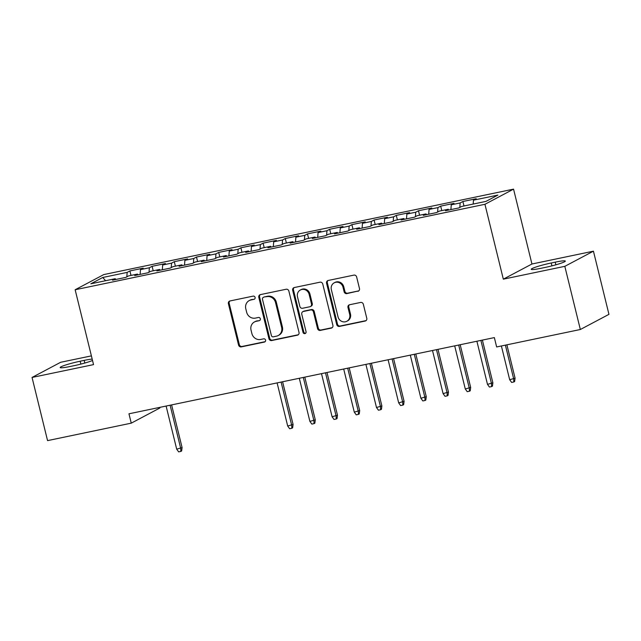 <?xml version="1.0" encoding="UTF-8"?>
<svg xmlns="http://www.w3.org/2000/svg" width="641" height="641" viewBox="0 0 641 641"><rect width="100%" height="100%" fill="white"/><g stroke="black" fill="none" stroke-linecap="round" stroke-linejoin="round"><path stroke-width="0.96" d="M255.086 297.408A1.667 1.546 -117.9 0 0 253.171 296.118L230.015 300.95A2.372 2.211 -117.9 0 0 228.404 303.698L238.556 345.034A2.372 2.211 -117.9 0 0 241.296 346.877L264.453 342.054A1.667 1.546 -117.9 0 0 265.582 340.123A1.667 1.546 -117.9 0 0 263.659 338.833L260.663 339.458A7.604 7.083 -117.9 0 1 251.889 333.568L251.04 330.123A7.604 7.083 -117.9 0 1 254.453 321.95A7.604 7.083 -117.9 0 1 256.208 321.317L259.204 320.692A1.667 1.546 -117.9 0 0 260.334 318.769A1.667 1.546 -117.9 0 0 258.411 317.479L255.414 318.104A7.604 7.083 -117.9 0 1 246.641 312.207L245.791 308.762A7.604 7.083 -117.9 0 1 249.205 300.597A7.604 7.083 -117.9 0 1 250.96 299.964L253.956 299.339A1.667 1.546 -117.9 0 0 255.086 297.408M357.87 291.31A2.372 2.211 -117.9 0 0 359.481 288.554L356.636 276.96A2.372 2.211 -117.9 0 0 353.888 275.117L328.176 280.478A2.372 2.211 -117.9 0 0 326.565 283.226L336.717 324.57A2.372 2.211 -117.9 0 0 339.458 326.405L365.17 321.045A2.372 2.211 -117.9 0 0 366.788 318.297L363.343 304.291A2.372 2.211 -117.9 0 0 360.603 302.448L349.601 304.739A2.372 2.211 -117.9 0 0 347.983 307.488L349.69 314.435A6.354 5.921 -117.9 0 1 346.837 321.269A6.354 5.921 -117.9 0 1 338.031 316.87L331.349 289.652A6.354 5.921 -117.9 0 1 334.201 282.825A6.354 5.921 -117.9 0 1 343.007 287.224L344.121 291.759A2.372 2.211 -117.9 0 0 346.861 293.602L358.639 290.894A2.372 2.211 -117.9 0 0 358.784 290.862M564.825 266.335L593.438 251.176L531.942 264.004L503.329 279.164L564.825 266.335L580.337 329.506L496.647 346.957L494.355 337.599L128.961 413.798L131.253 423.156L159.865 407.997L159.713 407.388M503.329 279.164L484.941 204.295L75.149 289.748L103.762 274.588L513.553 189.135L484.941 204.295M91.391 355.875L60.663 362.277L32.05 377.445L93.538 364.617L75.149 289.748M32.05 377.445L47.562 440.615L131.253 423.156M288.867 291.094A2.372 2.211 -117.9 0 0 286.126 289.251L260.414 294.612A2.372 2.211 -117.9 0 0 258.796 297.36L268.948 338.696A2.372 2.211 -117.9 0 0 271.696 340.539L297.408 335.179A2.372 2.211 -117.9 0 0 299.018 332.431L288.867 291.094M294.299 287.545L320.011 282.184A2.372 2.211 -117.9 0 1 322.752 284.027L332.903 325.364A2.372 2.211 -117.9 0 1 331.293 328.112L320.284 330.411A2.372 2.211 -117.9 0 1 317.543 328.569L313.425 311.798A2.372 2.211 -117.9 0 0 310.685 309.956L303.385 311.478A2.372 2.211 -117.9 0 0 301.767 314.234L306.053 331.685A1.667 1.546 -117.9 0 1 305.308 333.472A1.667 1.546 -117.9 0 1 303.001 332.318L292.681 290.293A2.372 2.211 -117.9 0 1 294.299 287.545M131.004 275.422L129.899 270.943L127.158 272.393L102.736 277.489L90.83 283.795L115.244 278.707L112.504 280.157L125.82 277.385L128.569 275.926L137.446 274.076L134.698 275.534L148.023 272.754L150.763 271.295L159.641 269.444L156.901 270.903L170.218 268.122L172.966 266.672L181.844 264.821L179.095 266.271L192.42 263.491L195.16 262.041L204.046 260.19L201.298 261.64L214.615 258.868L217.363 257.41L226.241 255.559L223.501 257.017L236.817 254.237L239.558 252.778L248.444 250.927L245.695 252.386L259.012 249.605L261.76 248.155L270.638 246.296L267.898 247.755L281.215 244.974L283.955 243.524L292.841 241.673L290.093 243.123L303.409 240.351L306.158 238.893L315.035 237.042L312.295 238.492L325.612 235.72L328.36 234.261L337.238 232.411L334.49 233.869L347.807 231.089L350.555 229.638L359.433 227.779L356.692 229.238L370.009 226.457L372.758 225.007L381.635 223.156L378.887 224.606L392.212 221.834L394.952 220.376L403.83 218.525L401.09 219.975L414.407 217.203L417.155 215.745L426.033 213.894L423.284 215.352L436.609 212.572L439.349 211.113L448.227 209.262L445.487 210.721L458.804 207.94L461.552 206.49L485.966 201.394L497.881 195.088L473.459 200.176L473.178 204.062M129.899 270.943L143.215 268.162L140.475 269.621L149.353 267.762L149.032 272.217M153.199 270.79L152.101 266.311L149.353 267.762M152.101 266.311L165.418 263.531L162.67 264.989L171.556 263.139L171.235 267.585M175.402 266.159L174.296 261.68L171.556 263.139M174.296 261.68L187.621 258.908L184.872 260.358L193.75 258.507L193.43 262.954M197.596 261.536L196.499 257.049L193.75 258.507M196.499 257.049L209.815 254.277L207.075 255.727L215.953 253.876L215.632 258.331M219.799 256.905L218.693 252.426L215.953 253.876M218.693 252.426L232.018 249.645L229.27 251.104L238.148 249.245L237.827 253.7M241.994 252.274L240.896 247.795L238.148 249.245M240.896 247.795L254.213 245.014L251.472 246.473L260.35 244.622L260.03 249.069M264.196 247.642L263.09 243.163L260.35 244.622M263.09 243.163L276.415 240.383L273.667 241.841L282.545 239.99L282.224 244.437M286.391 243.011L285.293 238.532L282.545 239.99M285.293 238.532L298.61 235.76L295.87 237.21L304.747 235.359L304.427 239.814M308.593 238.388L307.488 233.909L304.747 235.359M307.488 233.909L320.812 231.129L318.064 232.579L326.942 230.728L326.622 235.183M330.788 233.757L329.69 229.278L326.942 230.728M329.69 229.278L343.007 226.497L340.267 227.956L349.145 226.105L348.824 230.552M352.991 229.125L351.893 224.646L349.145 226.105M351.893 224.646L365.21 221.866L362.461 223.324L371.339 221.474L371.019 225.92M375.185 224.494L374.088 220.015L371.339 221.474M374.088 220.015L387.404 217.243L384.664 218.693L393.542 216.842L393.221 221.297M397.388 219.871L396.29 215.392L393.542 216.842M396.29 215.392L409.607 212.612L406.859 214.062L415.745 212.211L415.416 216.666M419.583 215.24L418.485 210.761L415.745 212.211M418.485 210.761L431.802 207.98L429.061 209.439L437.939 207.588L437.619 212.035M441.785 210.609L440.688 206.13L437.939 207.588M440.688 206.13L454.004 203.349L451.256 204.808L460.142 202.957L459.813 207.404M463.988 205.977L462.882 201.498L460.142 202.957M462.882 201.498L476.207 198.726L473.459 200.176M448.227 209.262L448.772 210.032M426.033 213.894L426.569 214.663M451.256 204.808L450.911 209.591M403.83 218.525L404.375 219.294M429.061 209.439L428.717 214.214M381.635 223.156L382.172 223.925M406.859 214.062L406.514 218.845M359.433 227.779L359.97 228.557M384.664 218.693L384.32 223.477M337.238 232.411L337.775 233.18M362.461 223.324L362.117 228.108M315.035 237.042L315.572 237.811M340.267 227.956L339.922 232.731M292.841 241.673L293.378 242.442M318.064 232.579L317.72 237.362M270.638 246.296L271.175 247.073M295.87 237.21L295.525 241.994M248.444 250.927L248.98 251.697M273.667 241.841L273.322 246.625M226.241 255.559L226.778 256.328M251.472 246.473L251.12 251.256M204.046 260.19L204.583 260.959M229.27 251.104L228.925 255.879M181.844 264.821L182.381 265.59M207.075 255.727L206.722 260.51M159.641 269.444L160.186 270.214M184.872 260.358L184.528 265.142M137.446 274.076L137.983 274.845M162.67 264.989L162.325 269.773M115.244 278.707L115.789 279.476M140.475 269.621L140.131 274.396M580.337 329.506L608.95 314.346L593.438 251.176M531.942 264.004L513.553 189.135M102.736 277.489L105.597 280.718M127.158 272.393L126.83 276.848M92.184 359.096A15.488 1.458 -13.8 0 0 84.155 360.386L80.165 361.22A15.488 1.458 -13.8 0 0 60.174 367.541A15.488 1.458 -13.8 0 0 70.262 366.468L74.26 365.634A15.488 1.458 -13.8 0 0 92.52 360.474M545.323 267.401A15.488 1.458 -13.8 0 0 565.314 261.079A15.488 1.458 -13.8 0 0 555.218 262.153L551.22 262.986A15.488 1.458 -13.8 0 0 531.237 269.3A15.488 1.458 -13.8 0 0 541.325 268.234L545.323 267.401M253.956 299.339L251.737 299.555A7.604 7.083 -117.9 0 0 249.982 300.18L249.205 300.597M254.453 321.95L255.23 321.542A7.604 7.083 -117.9 0 1 256.977 320.909L259.204 320.692M229.879 300.982A2.372 2.211 -117.9 0 0 229.174 303.289L239.325 344.626A2.372 2.211 -117.9 0 0 242.074 346.469L265.19 341.653M260.27 294.644A2.372 2.211 -117.9 0 0 259.573 296.951L269.725 338.288A2.372 2.211 -117.9 0 0 272.465 340.131L298.177 334.77A2.372 2.211 -117.9 0 0 298.321 334.738M263.603 297.328A1.667 1.546 -117.9 0 0 262.465 299.251L271.383 335.539A1.667 1.546 -117.9 0 0 273.298 336.829L276.463 336.164A7.604 7.083 -117.9 0 0 278.218 335.531A7.604 7.083 -117.9 0 0 281.631 327.367L275.534 302.56A7.604 7.083 -117.9 0 0 266.76 296.671L264.372 296.919A1.667 1.546 -117.9 0 0 263.988 297.055L263.219 297.464M278.218 335.531L278.987 335.123A7.604 7.083 -117.9 0 0 282.401 326.958L281.631 327.367M264.372 296.919L267.529 296.254A7.604 7.083 -117.9 0 1 276.311 302.151L282.401 326.958M302.832 311.678L303.61 311.27A2.372 2.211 -117.9 0 1 304.155 311.069L311.454 309.547A2.372 2.211 -117.9 0 1 314.194 311.39L318.313 328.152A2.372 2.211 -117.9 0 0 321.061 329.995L332.062 327.703A2.372 2.211 -117.9 0 0 332.198 327.671M294.155 287.577A2.372 2.211 -117.9 0 0 293.458 289.884L303.778 331.91A1.667 1.546 -117.9 0 0 305.661 333.208M309.154 294.403A6.354 5.921 -117.9 0 0 300.349 290.004A6.354 5.921 -117.9 0 0 297.496 296.839L299.852 306.422A2.372 2.211 -117.9 0 0 302.592 308.265L309.891 306.743A2.372 2.211 -117.9 0 0 311.51 303.994L309.154 294.403L309.923 293.995A6.354 5.921 -117.9 0 0 301.118 289.596L300.349 290.004M310.436 306.542L311.214 306.134A2.372 2.211 -117.9 0 0 312.279 303.586L311.51 303.994M309.923 293.995L312.279 303.586M334.201 282.825L334.979 282.417A6.354 5.921 -117.9 0 1 343.776 286.815L344.89 291.351A2.372 2.211 -117.9 0 0 347.638 293.193L358.639 290.894M346.837 321.269L347.614 320.861A6.354 5.921 -117.9 0 0 350.467 314.026L349.69 314.435M349.457 304.771A2.372 2.211 -117.9 0 0 348.76 307.079L350.467 314.026M328.04 280.51A2.372 2.211 -117.9 0 0 327.335 282.817L337.495 324.154A2.372 2.211 -117.9 0 0 340.235 325.997L365.947 320.636A2.372 2.211 -117.9 0 0 366.083 320.604M182.092 447.602L181.635 450.992L180.866 451.408L178.647 451.865L176.7 449.173L182.092 447.602L171.604 404.912M180.866 451.408L180.698 448.339L170.105 405.216M176.7 449.173L166.107 406.049M293.081 424.454L292.633 427.851L291.863 428.26L289.636 428.725L287.697 426.033L293.081 424.454L282.593 381.764M291.863 428.26L291.687 425.199L281.103 382.076M287.697 426.033L277.104 382.909M315.284 419.831L314.835 423.22L314.058 423.629L311.838 424.094L309.891 421.401L315.284 419.831L304.796 377.132M314.058 423.629L313.89 420.568L303.297 377.445M309.891 421.401L299.299 378.278M337.478 415.2L337.03 418.589L336.261 418.998L334.041 419.462L332.094 416.77L337.478 415.2L326.99 372.501M336.261 418.998L336.092 415.937L325.5 372.814M332.094 416.77L321.502 373.647M359.681 410.569L359.232 413.958L358.455 414.366L356.236 414.831L354.289 412.139L359.681 410.569L349.193 367.87M358.455 414.366L358.287 411.306L347.694 368.182M354.289 412.139L343.696 369.016M381.876 405.937L381.427 409.335L380.658 409.743L378.438 410.208L376.491 407.508L381.876 405.937L371.387 363.247M380.658 409.743L380.49 406.674L369.897 363.559M376.491 407.508L365.899 364.392M404.078 401.314L403.63 404.703L402.852 405.112L400.633 405.577L398.686 402.885L404.078 401.314L393.59 358.615M402.852 405.112L402.684 402.051L392.092 358.928M398.686 402.885L388.101 359.761M426.273 396.683L425.824 400.072L425.055 400.481L422.836 400.945L420.889 398.253L426.273 396.683L415.793 353.984M425.055 400.481L424.887 397.42L414.294 354.297M420.889 398.253L410.296 355.13M448.476 392.052L448.027 395.441L447.25 395.85L445.03 396.314L443.091 393.622L448.476 392.052L437.987 349.353M447.25 395.85L447.081 392.789L436.489 349.666M443.091 393.622L432.499 350.499M470.67 387.42L470.222 390.818L469.452 391.226L467.233 391.683L465.286 388.991L470.67 387.42L460.19 344.73M469.452 391.226L469.284 388.158L458.692 345.042M465.286 388.991L454.693 345.876M492.873 382.797L492.424 386.186L491.647 386.595L489.428 387.06L487.489 384.368L492.873 382.797L482.385 340.099M491.647 386.595L491.479 383.534L480.886 340.411M487.489 384.368L476.896 341.244M515.076 378.166L514.619 381.555L513.85 381.964L511.63 382.429L509.683 379.736L515.076 378.166L506.887 344.826M513.85 381.964L513.681 378.903L505.388 345.138M509.683 379.736L501.39 345.972M251.737 299.555L250.96 299.964M256.977 320.909L256.208 321.317M265.166 341.677L264.453 342.054M242.074 346.469L241.296 346.877M239.325 344.626L238.556 345.034M229.174 303.289L228.404 303.698M298.177 334.77L297.408 335.179M272.465 340.131L271.696 340.539M269.725 338.288L268.948 338.696M259.573 296.951L258.796 297.36M276.311 302.151L275.534 302.56M267.529 296.254L266.76 296.671M332.062 327.703L331.293 328.112M321.061 329.995L320.284 330.411M318.313 328.152L317.543 328.569M314.194 311.39L313.425 311.798M311.454 309.547L310.685 309.956M304.155 311.069L303.385 311.478M303.778 331.91L303.001 332.318M293.458 289.884L292.681 290.293M347.638 293.193L346.861 293.602M344.89 291.351L344.121 291.759M343.776 286.815L343.007 287.224M348.76 307.079L347.983 307.488M365.947 320.636L365.17 321.045M340.235 325.997L339.458 326.405M337.495 324.154L336.717 324.57M327.335 282.817L326.565 283.226M80.87 364.096L80.165 361.22M84.812 363.038L84.155 360.386M555.867 264.805L555.218 262.153M551.933 265.863L551.22 262.986"/></g></svg>
